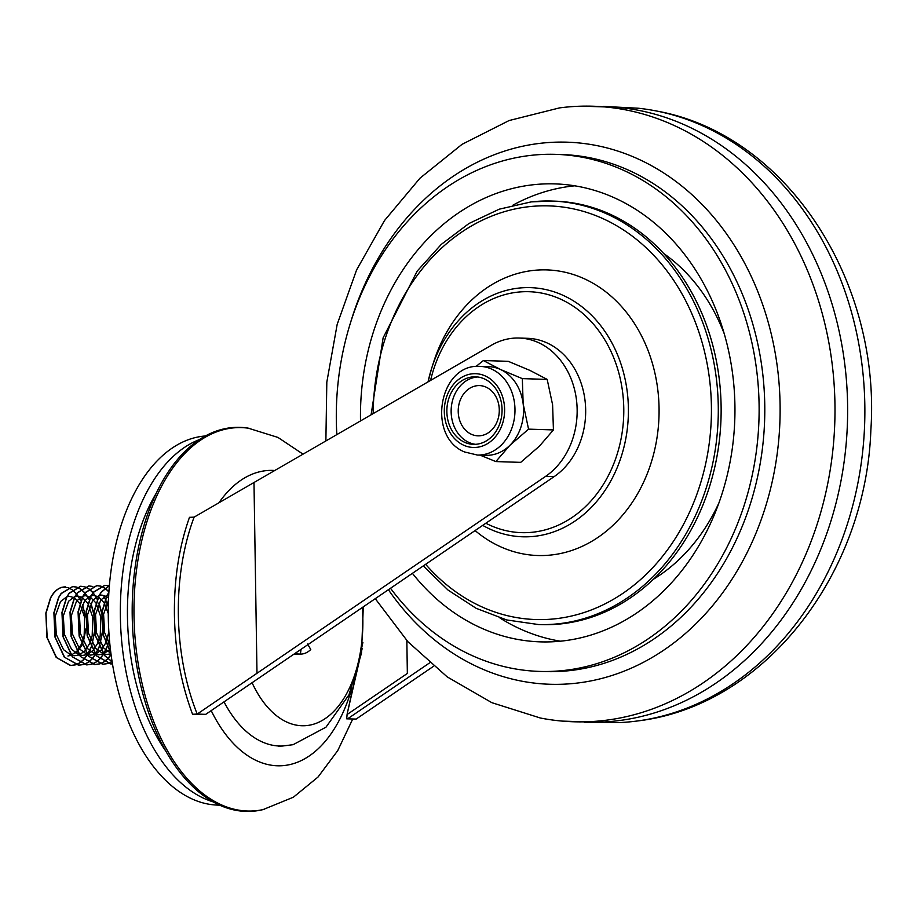 <?xml version="1.0" encoding="UTF-8"?>
<svg xmlns="http://www.w3.org/2000/svg" width="917" height="917" viewBox="0 0 917 917"><rect width="100%" height="100%" fill="white"/><g stroke="black" fill="none" stroke-linecap="round" stroke-linejoin="round"><path stroke-width="1.38" d="M156.062 493.518A172.442 99.231 87.8 0 0 127.463 616.877A172.442 99.231 87.8 0 0 166.149 751.608M219.702 805.126A184.753 106.326 -92.2 0 1 108.298 617.13A184.753 106.326 -92.2 0 1 205.27 435.988M213.352 801.928A184.753 106.326 -92.2 0 1 120.368 616.66A184.753 106.326 -92.2 0 1 199.195 439.667M194.106 517.142L189.487 517.326C179.01 546.841 173.989 579.475 174.425 615.227C175.09 650.921 181.142 683.933 192.581 714.263L205.717 714.354L197.201 714.079L256.989 673.284L253.986 482.514L194.106 517.142A176.74 101.707 87.8 0 0 178.356 615.066A176.74 101.707 87.8 0 0 197.201 714.079L192.581 714.263M303.034 454.156L277.966 437.432L248.083 428.124A192.146 110.579 87.8 0 0 132.22 615.892A192.146 110.579 87.8 0 0 262.996 809.619L293.417 797.194L318.004 777.054L337.731 750.622L352.644 719.203M346.729 718.836L356.163 719.066L346.729 718.836L347.107 714.217L362.169 648.514M253.986 482.514L491.512 345.182A73.899 60.384 91.8 0 1 519.079 338.041A73.899 60.384 91.8 0 1 575.567 394.161A73.899 60.384 91.8 0 1 545.615 476.37L256.989 673.284M519.079 338.041L527.596 338.316A73.899 60.384 91.8 0 1 584.083 394.425A73.899 60.384 91.8 0 1 554.132 476.634L205.717 714.354M347.107 714.217L362.891 642.393M347.646 718.802L429.615 662.876M347.566 714.194L407.354 673.445L406.839 640.57M433.569 666.258L356.163 719.066M603.569 106.406L638.289 108.229A307.929 251.625 91.8 0 1 657.076 111.117A307.929 251.625 91.8 0 1 864.685 422.829A307.929 251.625 91.8 0 1 637.945 720.911A307.929 251.625 91.8 0 1 633.108 721.507A307.929 251.625 91.8 0 1 619.009 722.619L584.244 722.252M325.879 440.951L326.819 382.125L337.169 324.423L356.598 269.919L384.498 220.561L420.02 178.15L462.03 144.336L509.107 120.54L559.473 107.908A307.929 251.625 91.8 0 1 563.393 107.427A307.929 251.625 91.8 0 1 581.619 106.177L616.958 107.289A307.929 251.625 91.8 0 1 847.64 411.137A307.929 251.625 91.8 0 1 615.88 720.968A307.929 251.625 91.8 0 1 597.666 722.218L562.316 721.106A307.929 251.625 91.8 0 1 540.319 718L491.867 702.686L447.198 676.884L407.905 641.74L375.259 598.675M581.619 106.177A307.929 251.625 91.8 0 1 834.768 396.843A307.929 251.625 91.8 0 1 603.237 720.579A307.929 251.625 91.8 0 1 562.316 721.106M350.409 323.071A271.18 221.593 91.8 0 1 540.938 143.235A271.18 221.593 91.8 0 1 779.427 388.315A271.18 221.593 91.8 0 1 576.025 683.211A271.18 221.593 91.8 0 1 388.395 589.711M336.837 434.612A258.663 211.357 91.8 0 1 530.977 155.363A258.663 211.357 91.8 0 1 555.817 154.354L561.502 154.526A258.663 211.357 91.8 0 1 764.755 404.477A258.663 211.357 91.8 0 1 570.122 670.579A258.663 211.357 91.8 0 1 545.271 671.588L539.597 671.416A258.663 211.357 91.8 0 1 390.516 588.267M555.817 154.354A258.663 211.357 91.8 0 1 759.081 404.305A258.663 211.357 91.8 0 1 564.436 670.407A258.663 211.357 91.8 0 1 539.597 671.416M663.656 253.47A184.753 150.973 91.8 0 1 724.247 333.777M718.939 502.906A184.753 150.973 91.8 0 1 653.431 579.246M560.436 641.189A229.101 187.206 91.8 0 1 500.063 618.069M513.027 205.11A229.101 187.206 91.8 0 1 572.621 186.036A229.101 187.206 91.8 0 1 574.718 185.819M360.507 420.926A229.101 187.206 91.8 0 1 532.88 184.787A229.101 187.206 91.8 0 1 554.888 183.893A229.101 187.206 91.8 0 1 734.918 405.28A229.101 187.206 91.8 0 1 562.534 640.972A229.101 187.206 91.8 0 1 540.526 641.866A229.101 187.206 91.8 0 1 412.409 573.331M561.685 623.812A211.85 173.118 91.8 0 1 541.339 624.637L538.497 624.546A211.85 173.118 91.8 0 0 558.854 623.72A211.85 173.118 91.8 0 0 718.263 405.772A211.85 173.118 91.8 0 0 551.793 201.052L554.625 201.144A211.85 173.118 91.8 0 1 721.106 405.864A211.85 173.118 91.8 0 1 561.685 623.812M482.697 525.372A124.632 101.844 91.8 0 0 534.6 536.307A124.632 101.844 91.8 0 0 628.088 400.775A124.632 101.844 91.8 0 0 518.472 288.133A124.632 101.844 91.8 0 0 431.609 368.474L428.056 381.873A124.632 101.844 91.8 0 1 431.609 368.474L433.489 362.57A142.88 116.757 91.8 0 1 533.064 270.458A142.88 116.757 91.8 0 1 658.715 399.594A142.88 116.757 91.8 0 1 551.553 554.957A142.88 116.757 91.8 0 1 475.086 530.565M475.912 366.548L483.362 360.541L508.236 361.321L529.992 370.434L547.185 379.409L522.323 378.629L500.556 369.517A44.337 36.233 -88.2 0 0 488.715 366.662L480.141 366.399C439.002 363.098 426.348 436.733 464.598 451.978L477.356 455.038A44.337 36.233 -88.2 0 0 514.219 419.241A44.337 36.233 -88.2 0 0 491.982 369.242A44.337 36.233 -88.2 0 0 480.141 366.399M464.38 442.177A33.78 27.602 -88.2 0 0 473.401 444.355A33.78 27.602 -88.2 0 0 501.484 417.075A33.78 27.602 -88.2 0 0 484.543 378.985A33.78 27.602 -88.2 0 0 475.522 376.818A33.78 27.602 -88.2 0 0 447.439 404.088A33.78 27.602 -88.2 0 0 464.38 442.177M477.665 376.99A33.78 27.602 -88.2 0 0 451.519 405.52A33.78 27.602 -88.2 0 0 468.667 442.315A33.78 27.602 -88.2 0 0 475.545 444.321M471.246 434.222A25.126 20.529 -88.2 0 0 477.963 435.827A25.126 20.529 -88.2 0 0 498.848 415.55A25.126 20.529 -88.2 0 0 486.251 387.215A25.126 20.529 -88.2 0 0 479.534 385.598A25.126 20.529 -88.2 0 0 458.649 405.887A25.126 20.529 -88.2 0 0 471.246 434.222M522.323 378.629L523.16 403.812A44.337 36.233 -88.2 0 0 500.556 369.517L483.362 360.541M477.356 455.038L485.93 455.302A44.337 36.233 -88.2 0 0 509.921 445.295A44.337 36.233 -88.2 0 0 523.16 403.812L528.559 429.145L509.921 445.295L495.845 461.572L480.004 455.119M547.185 379.409L552.596 404.741L553.432 429.924L528.559 429.145M553.432 429.924L539.356 446.212L520.718 462.363L495.845 461.572M307.665 643.998L310.771 649.523A36.955 21.263 87.8 0 1 301.131 654.073L293.635 654.36M294.346 653.878L300.386 654.073A36.955 21.263 87.8 0 0 301.131 654.073M68.179 587.591L62.15 587.224C57.507 588.462 53.61 592.027 50.481 597.918L45.85 613.049L46.916 637.361L56.178 657.397L70.414 665.501L75.607 664.791M75.698 664.756L79.561 662.899M79.653 662.842L83.47 659.69M83.562 659.598L87.31 654.761M87.402 654.612L91.047 647.15M65.531 586.891C59.616 586.869 54.665 590.537 50.664 597.907L45.988 613.404L47.191 637.716L56.567 657.615L70.838 665.501L75.698 664.814M75.79 664.779L79.664 662.957M79.756 662.899L83.573 659.782M83.665 659.678L87.413 654.898M87.493 654.749L91.15 647.368M76.604 587.132L72.546 586.582L61.141 593.459L58.528 597.597L53.897 612.728L54.963 637.04L64.236 657.076L78.472 665.192L83.653 664.47M83.756 664.447L87.619 662.59M87.711 662.533L91.517 659.38M91.608 659.277L95.357 654.44M95.448 654.302L99.093 646.84M76.696 587.086L72.741 586.571L61.164 593.666L58.722 597.597L54.046 613.083L55.238 637.395L64.614 657.306L78.896 665.192L83.756 664.493M83.848 664.47L87.711 662.636M87.803 662.578L91.62 659.461M91.711 659.369L95.46 654.578M95.551 654.44L99.196 647.058M84.651 586.811L80.604 586.261L69.188 593.139L66.586 597.288L61.955 612.418L63.021 636.73L72.283 656.767L86.519 664.871L91.711 664.16M91.803 664.126L95.666 662.28M95.758 662.212L99.575 659.059M99.666 658.968L103.415 654.13M103.506 653.993L107.151 646.519M84.742 586.777L80.788 586.261L69.222 593.356L66.769 597.276L62.092 612.774L63.296 637.086L72.672 656.996L86.943 664.882L91.803 664.183M91.895 664.149L95.769 662.326M95.861 662.269L99.678 659.151M99.758 659.048L103.518 654.268M103.598 654.119L107.255 646.749M88.743 585.952L77.246 592.829L74.632 596.967L70.001 612.109L71.067 636.409L80.341 656.457L94.577 664.561L99.758 663.839M99.861 663.816L103.724 661.959M103.816 661.902L107.621 658.75M107.713 658.647L111.06 654.44M92.8 586.467L88.846 585.94L77.269 593.035L74.827 596.967L70.151 612.453L71.343 636.765L80.719 656.675L95.001 664.561L99.861 663.862M99.953 663.839L103.816 662.017M103.908 661.948L107.725 658.83M107.816 658.738L111.095 654.669M100.755 586.181L96.709 585.642L85.292 592.508L82.69 596.658L78.06 611.788L79.126 636.1L88.387 656.136L102.624 664.252L107.816 663.53M107.908 663.495L111.771 661.65M100.847 586.146L96.893 585.631L85.315 592.726L82.874 596.646L78.197 612.143L79.401 636.455L88.777 656.366L103.048 664.252L107.908 663.553M108 663.518L111.874 661.696M108.814 585.871L104.756 585.321L93.351 592.199L90.737 596.337L86.106 611.479L87.172 635.779L96.445 655.827L110.682 663.931L112.482 663.897L111.106 663.931L96.824 656.045L87.447 636.134L86.255 611.822L90.932 596.337L93.374 592.405L104.951 585.31L108.905 585.837M109.364 585.665L101.397 591.889L98.795 596.027L94.164 611.158L95.23 635.47L104.492 655.506L112.149 661.845M109.352 585.722L101.42 592.095L98.979 596.016L94.302 611.513L95.506 635.825L104.882 655.735L112.126 661.73M108.871 592.371L106.842 595.718L102.211 610.848L103.277 635.149L110.877 652.996M108.848 592.669L107.037 595.706L102.36 611.192L103.552 635.504L110.831 652.652M92.308 643.356L94.474 631.641M94.531 630.873L93.912 615.055M93.786 614.31L90.829 603.42M89.19 599.707L84.994 593.173M84.891 593.058L80.811 589.241M80.719 589.173L76.696 587.155M91.23 647.15L94.589 632.34M94.657 631.63L93.981 614.298M93.855 613.622L90.932 603.214M89.281 599.489L85.086 593.047M84.983 592.932L80.902 589.173M80.811 589.104L76.787 587.121M99.185 646.611L102.521 631.332M102.589 630.552L101.97 614.745M101.844 614L98.876 603.111M97.248 599.386L93.053 592.852M92.949 592.737L88.869 588.932M88.766 588.863L84.754 586.846M99.288 646.829L102.647 632.031M101.913 613.301L98.99 602.893M97.328 599.179L93.133 592.726M93.041 592.611L88.96 588.852M88.857 588.783L84.845 586.811M107.232 646.29L109.375 638.92M108.298 606.79L105.398 599.282M105.295 599.076L104.011 596.703M107.335 646.519L109.432 639.527M108.309 606.194L107.037 602.584M105.386 598.858L104.148 596.6M108.894 591.923L104.974 588.301M104.87 588.233L100.859 586.215M108.905 591.717L105.065 588.221M104.962 588.152L100.95 586.181M300.386 654.073L301.051 649.305M307.917 644.617L310.771 649.523M75.985 653.271L77.257 652.102M77.372 651.987L81.98 645.155M83.332 641.854L85.946 628.695M85.568 616.877L82.461 604.383M80.856 600.727L76.592 593.998M76.489 593.872L72.351 589.906M72.26 589.837L68.271 587.637M67.927 656.01L71.102 655.254M71.251 655.197L76.776 651.299M76.89 651.173L81.521 644.021M81.624 643.78L84.135 636.077L84.708 617.645L79.985 603.844M79.859 603.638L74.369 597.861M74.231 597.769L69.726 596.348L67.124 596.623M66.907 596.68L60.511 601.586L55.261 616.19L56.304 634.564L63.525 649.672L70.964 655.07M71.228 655.151L74.495 655.747L79.16 654.933M79.309 654.876L84.823 650.978M84.949 650.852L89.579 643.7M89.683 643.47L92.181 635.768L92.755 617.336L88.043 603.524M87.917 603.329L82.427 597.54M82.278 597.46L77.773 596.027L75.171 596.314M74.953 596.371L68.557 601.277L63.319 615.88L64.35 634.255L71.583 649.362L79.022 654.749M79.275 654.841L82.553 655.426L87.207 654.623M87.356 654.566L92.881 650.669M92.995 650.543L97.626 643.39M97.729 643.149L100.24 635.458L100.813 617.015L96.09 603.214M95.964 603.008L90.474 597.231M90.336 597.139L85.831 595.718L83.229 595.993M83.011 596.061L76.615 600.956L71.366 615.559L72.409 633.934L79.63 649.041L87.069 654.44M87.333 654.52L90.6 655.116L95.265 654.314M95.414 654.245L100.927 650.348M101.053 650.222L105.684 643.069M105.787 642.84L108.871 631.985M108.252 613.507L104.148 602.905M104.022 602.698L98.532 596.91M98.383 596.829L93.878 595.397L91.276 595.683M91.058 595.741L84.662 600.646L79.424 615.25L80.455 633.624L87.688 648.732L95.127 654.119M95.379 654.211L98.658 654.795L103.312 653.993M103.461 653.936L108.985 650.038M109.1 649.912L110.327 648.468M108.561 598.102L106.578 596.6M106.441 596.508L101.936 595.087L99.334 595.362M99.116 595.431L92.72 600.326L87.47 614.929L88.513 633.303L95.735 648.411L103.174 653.81M103.438 653.901L106.704 654.486L110.98 653.821M108.722 594.801L107.381 595.053M107.163 595.11L100.767 600.016L95.528 614.619L96.56 632.994L103.793 648.101L110.923 653.385M108.481 600.188L103.575 614.298L104.618 632.673L109.983 645.316M249.676 428.388A191.825 110.395 87.8 0 0 133.997 615.834A191.825 110.395 87.8 0 0 264.566 809.241M211.197 710.606A147.809 85.063 87.8 0 0 351.864 688.22M545.615 476.37L554.132 476.634M274.768 470.501A147.809 85.063 87.8 0 0 218.922 502.791M362.318 607.501A108.687 62.551 -92.2 0 1 310.599 724.969A108.687 62.551 -92.2 0 1 252.072 682.718M363.292 606.836L361.493 653.122L348.953 694.891L325.982 727.181L293.062 744.696L282.551 746.014A128.093 73.715 -92.2 0 1 224 701.872M425.637 564.299A206.921 169.083 -88.2 0 0 555.691 618.734A206.921 169.083 -88.2 0 0 710.904 393.702A206.921 169.083 -88.2 0 0 528.914 206.692A206.921 169.083 -88.2 0 0 373.185 413.601M485.838 523.229A120.528 98.497 -88.2 0 0 533.075 532.181A120.528 98.497 -88.2 0 0 623.48 401.107A120.528 98.497 -88.2 0 0 517.475 292.179A120.528 98.497 -88.2 0 0 430.577 380.417M531.436 201.878A211.85 173.118 91.8 0 1 551.793 201.052L531.207 201.889L499.249 209.179L468.931 223.519L441.283 244.38L417.246 271.031L383.123 337.834L371.087 414.816M485.483 376.062A36.898 30.158 -88.2 0 0 446.384 397.542A36.898 30.158 -88.2 0 0 463.44 445.1A36.898 30.158 -88.2 0 0 502.539 423.62A36.898 30.158 -88.2 0 0 485.483 376.062M282.551 746.014L278.527 746.174M657.076 111.117C787.05 134.73 881.008 281.45 870.863 430.05C865.935 574.008 764.732 705.838 637.945 720.911M423.276 565.915L448.081 590.101L476.187 608.326L506.677 619.949L538.497 624.546"/></g></svg>
